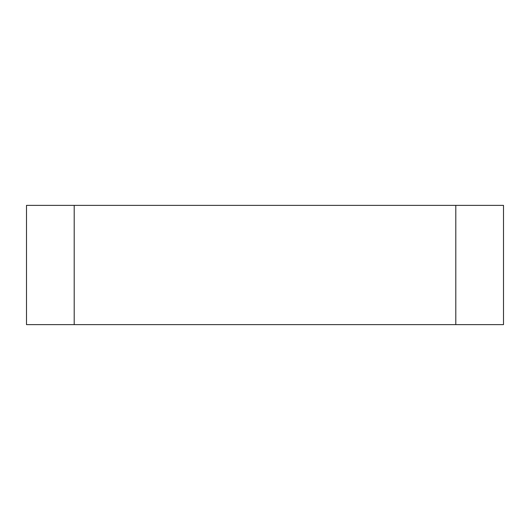 <?xml version="1.0" encoding="UTF-8"?>
<svg xmlns="http://www.w3.org/2000/svg" width="530" height="530" viewBox="0 0 530 530"><rect width="100%" height="100%" fill="white"/><g stroke="black" fill="none" stroke-linecap="round" stroke-linejoin="round"><path stroke-width="0.79" d="M74.2 324.625L74.2 205.375L26.5 205.375L26.5 324.625L503.5 324.625L503.5 205.375L455.8 205.375L455.8 324.625M74.2 205.375L455.8 205.375"/></g></svg>
